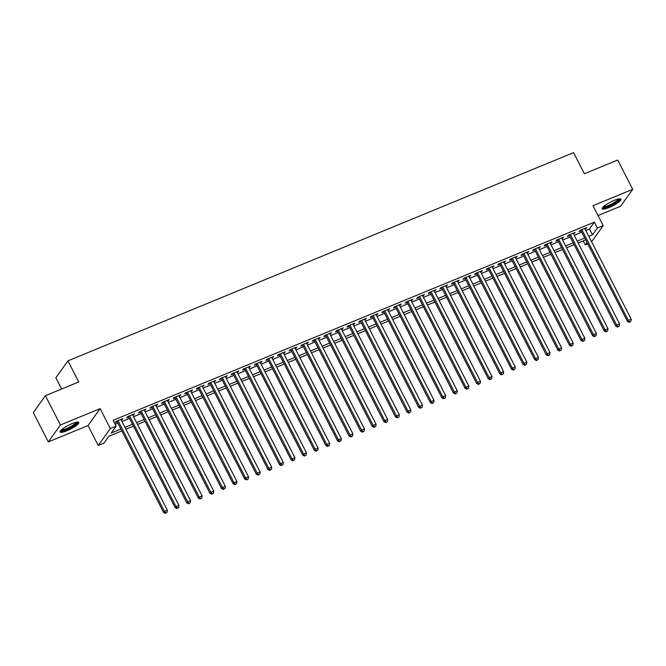 <?xml version="1.0" encoding="UTF-8"?>
<svg xmlns="http://www.w3.org/2000/svg" width="666" height="666" viewBox="0 0 666 666"><rect width="100%" height="100%" fill="white"/><g stroke="black" fill="none" stroke-linecap="round" stroke-linejoin="round"><path stroke-width="1" d="M66.883 430.802A10.498 2.165 152.9 0 0 78.779 422.452A10.498 2.165 152.9 0 0 71.986 423.668A10.498 2.165 152.9 0 0 60.09 432.018A10.498 2.165 152.9 0 0 66.883 430.802M609.015 207.559A10.498 2.165 152.9 0 0 620.912 199.209A10.498 2.165 152.9 0 0 614.119 200.424A10.498 2.165 152.9 0 0 602.222 208.774A10.498 2.165 152.9 0 0 609.015 207.559M121.853 430.91L108.924 436.238L104.013 443.098L98.218 445.487L110.331 428.563L116.134 426.173L111.222 433.033L120.904 429.046M88.02 425.549L100.133 408.633L60.415 424.983L45.413 395.671L33.3 412.595L48.302 441.908L88.02 425.549L98.218 445.487M61.597 389.011L55.836 377.764L67.957 360.839L573.559 152.639L584.357 173.743L617.698 160.015L632.7 189.327L592.981 205.677L603.18 225.616L591.599 241.8M598.026 215.534L620.587 206.252L632.7 189.327M587.762 243.898L585.272 244.922L587.029 242.466M583.225 240.925L585.272 244.922M60.415 424.983L48.302 441.908M121.245 420.113L122.935 418.614L115.976 421.478L115.16 422.627L117.191 421.786M132.842 415.343L134.532 413.836L127.572 416.708L126.756 417.848L128.788 417.016M144.439 410.564L146.129 409.066L139.169 411.929L138.353 413.07L140.376 412.237M156.035 405.794L157.725 404.287L150.766 407.151L149.95 408.3L151.973 407.459M167.632 401.015L169.322 399.517L162.362 402.381L161.547 403.521L163.57 402.689M179.229 396.237L180.919 394.738L173.959 397.602L173.143 398.743L175.166 397.91M190.826 391.466L192.516 389.96L185.556 392.832L184.74 393.972L186.763 393.14M202.422 386.688L204.112 385.189L197.153 388.053L196.337 389.194L198.36 388.361M214.019 381.918L215.709 380.411L208.749 383.275L207.925 384.424L209.957 383.583M225.616 377.139L227.306 375.641L220.346 378.504L219.522 379.645L221.553 378.812M237.213 372.361L238.903 370.862L231.943 373.726L231.119 374.866L233.15 374.034M248.809 367.59L250.499 366.084L243.54 368.956L242.715 370.096L244.747 369.255M260.406 362.812L262.088 361.313L255.136 364.177L254.312 365.318L256.343 364.485M272.003 358.042L273.684 356.535L266.733 359.399L265.909 360.547L267.94 359.707M283.599 353.263L285.281 351.765L278.33 354.628L277.506 355.769L279.537 354.936M295.196 348.485L296.878 346.986L289.926 349.85L289.102 350.99L291.134 350.158M306.785 343.714L308.475 342.207L301.523 345.071L300.699 346.22L302.73 345.379M318.381 338.936L320.071 337.437L313.12 340.301L312.296 341.442L314.327 340.609M329.978 334.157L331.668 332.659L324.708 335.522L323.892 336.671L325.924 335.83M341.575 329.387L343.265 327.888L336.305 330.752L335.489 331.893L337.52 331.06M353.171 324.608L354.861 323.11L347.902 325.974L347.086 327.114L349.117 326.282M364.768 319.838L366.458 318.331L359.498 321.195L358.683 322.344L360.714 321.503M376.365 315.06L378.055 313.561L371.095 316.425L370.279 317.565L372.311 316.733M387.962 310.281L389.652 308.783L382.692 311.646L381.876 312.795L383.907 311.954M399.558 305.511L401.248 304.004L394.289 306.876L393.473 308.017L395.504 307.184M411.155 300.732L412.845 299.234L405.885 302.098L405.07 303.238L407.101 302.406M422.752 295.962L424.442 294.455L417.482 297.319L416.666 298.468L418.698 297.627M434.349 291.184L436.039 289.685L429.079 292.549L428.263 293.689L430.294 292.857M445.945 286.405L447.635 284.906L440.676 287.77L439.86 288.919L441.891 288.078M457.542 281.635L459.232 280.128L452.272 283L451.456 284.141L453.488 283.308M469.139 276.856L470.829 275.358L463.869 278.221L463.053 279.362L465.076 278.53M480.735 272.086L482.425 270.579L475.466 273.443L474.65 274.592L476.673 273.751M492.332 267.307L494.022 265.809L487.062 268.673L486.247 269.813L488.27 268.981M503.929 262.529L505.619 261.03L498.659 263.894L497.843 265.043L499.866 264.202M515.526 257.759L517.216 256.252L510.256 259.124L509.44 260.264L511.463 259.432M527.122 252.98L528.812 251.482L521.853 254.345L521.037 255.486L523.06 254.653M538.719 248.21L540.409 246.703L533.449 249.567L532.634 250.716L534.656 249.875M550.316 243.431L552.006 241.933L545.046 244.797L544.222 245.937L546.253 245.105M561.913 238.653L563.602 237.154L556.643 240.018L555.819 241.167L557.85 240.326M573.509 233.883L575.199 232.376L568.24 235.248L567.415 236.388L569.447 235.556M585.822 230.503L589.468 228.996L594.38 222.136L113.128 420.313L116.134 426.173M115.176 424.309L117.907 423.185M121.961 421.511L129.495 418.415M133.558 416.741L141.092 413.636M145.155 411.963L152.689 408.857M156.751 407.192L164.286 404.087M168.348 402.414L175.882 399.309M179.945 397.635L187.479 394.53M191.542 392.865L199.076 389.76M203.138 388.087L210.672 384.981M214.735 383.316L222.269 380.211M226.332 378.538L233.866 375.433M237.929 373.759L245.463 370.654M249.525 368.989L257.059 365.884M261.122 364.21L268.656 361.105M272.719 359.44L280.253 356.335M284.315 354.662L291.85 351.556M295.904 349.883L303.446 346.778M307.501 345.113L315.043 342.008M319.097 340.334L326.64 337.229M330.694 335.556L338.236 332.459M342.291 330.786L349.833 327.68M353.887 326.007L361.43 322.902M365.484 321.237L373.027 318.132M377.081 316.458L384.623 313.353M388.678 311.68L396.22 308.583M400.274 306.909L407.817 303.804M411.871 302.131L419.413 299.026M423.468 297.361L431.01 294.255M435.065 292.582L442.607 289.477M446.661 287.804L454.195 284.707M458.258 283.033L465.792 279.928M469.855 278.255L477.389 275.15M481.451 273.485L488.986 270.379M493.048 268.706L500.582 265.601M504.645 263.927L512.179 260.831M516.242 259.157L523.776 256.052M527.838 254.379L535.372 251.273M539.435 249.608L546.969 246.503M551.032 244.83L558.566 241.725M562.628 240.051L570.163 236.954M574.225 235.281L581.759 232.176M585.106 229.104L586.788 227.605L579.836 230.469L579.012 231.61L581.043 230.777M100.133 408.633L110.331 428.563M594.38 222.136L597.385 228.005L603.18 225.616M45.413 395.671L78.754 381.943L67.957 360.839M585.714 239.902L578.18 243.007M574.117 244.68L566.583 247.785M562.52 249.45L554.986 252.556M550.924 254.229L543.389 257.334M539.327 259.007L531.793 262.104M527.73 263.778L520.196 266.883M516.133 268.556L508.599 271.661M504.537 273.326L497.002 276.432M492.94 278.105L485.406 281.21M481.343 282.884L473.809 285.98M469.746 287.654L462.212 290.759M458.15 292.432L450.616 295.538M446.561 297.202L439.019 300.308M434.965 301.981L427.422 305.086M423.368 306.76L415.825 309.856M411.771 311.53L404.229 314.635M400.174 316.308L392.632 319.414M388.578 321.079L381.035 324.184M376.981 325.857L369.439 328.962M365.384 330.636L357.842 333.733M353.788 335.406L346.245 338.511M342.191 340.184L334.648 343.29M330.594 344.955L323.052 348.06M318.997 349.733L311.455 352.838M307.401 354.512L299.858 357.609M295.804 359.282L288.27 362.387M284.207 364.061L276.673 367.166M272.61 368.831L265.076 371.936M261.014 373.609L253.48 376.715M249.417 378.388L241.883 381.493M237.82 383.158L230.286 386.263M226.224 387.937L218.689 391.042M214.627 392.707L207.093 395.812M203.03 397.485L195.496 400.591M191.433 402.264L183.899 405.369M179.837 407.034L172.303 410.139M168.24 411.813L160.706 414.918M156.643 416.591L149.109 419.688M145.046 421.362L137.512 424.467M133.45 426.14L125.916 429.245M588.819 236.363L592.474 234.865L597.385 228.005M124.958 427.381L132.501 424.275M136.555 422.602L144.097 419.497M148.152 417.823L155.694 414.727M159.748 413.053L167.291 409.948M171.345 408.275L178.888 405.169M182.942 403.504L190.484 400.399M194.539 398.726L202.081 395.621M206.135 393.947L213.678 390.842M217.732 389.177L225.275 386.072M229.329 384.399L236.871 381.293M240.925 379.628L248.46 376.523M252.522 374.85L260.056 371.745M264.119 370.071L271.653 366.966M275.716 365.301L283.25 362.196M287.312 360.522L294.847 357.417M298.909 355.752L306.443 352.647M310.506 350.974L318.04 347.868M322.103 346.195L329.637 343.09M333.699 341.425L341.233 338.32M345.296 336.646L352.83 333.541M356.893 331.868L364.427 328.771M368.489 327.098L376.024 323.992M380.086 322.319L387.62 319.214M391.683 317.549L399.217 314.444M403.28 312.77L410.814 309.665M414.876 307.992L422.411 304.895M426.465 303.221L434.007 300.116M438.062 298.443L445.604 295.338M449.658 293.673L457.201 290.567M461.255 288.894L468.797 285.789M472.852 284.116L480.394 281.019M484.448 279.345L491.991 276.24M496.045 274.567L503.588 271.462M507.642 269.797L515.184 266.691M519.239 265.018L526.781 261.913M530.835 260.24L538.378 257.143M542.432 255.469L549.974 252.364M554.029 250.691L561.571 247.585M565.625 245.92L573.168 242.815M577.222 241.142L584.756 238.037M589.468 228.996L592.474 234.865M585.63 228.08L585.972 228.746M574.034 232.859L574.375 233.525M562.437 237.629L562.778 238.295M550.84 242.407L551.182 243.073M539.244 247.186L539.585 247.852M527.647 251.956L527.988 252.622M516.05 256.735L516.391 257.401M504.453 261.505L504.795 262.171M492.857 266.283L493.198 266.949M481.268 271.062L481.601 271.728M469.672 275.832L470.013 276.498M458.075 280.611L458.416 281.277M446.478 285.381L446.819 286.047M434.881 290.16L435.223 290.826M423.285 294.938L423.626 295.604M411.688 299.708L412.029 300.374M400.091 304.487L400.433 305.153M388.494 309.257L388.836 309.923M376.898 314.036L377.239 314.702M365.301 318.814L365.642 319.48M353.704 323.584L354.046 324.25M342.108 328.363L342.449 329.029M330.511 333.133L330.852 333.799M318.914 337.912L319.255 338.578M307.317 342.69L307.659 343.356M295.721 347.461L296.062 348.127M284.124 352.239L284.465 352.905M272.527 357.009L272.869 357.675M260.93 361.788L261.272 362.454M249.334 366.566L249.675 367.232M237.737 371.337L238.078 372.003M226.14 376.115L226.482 376.781M214.544 380.894L214.885 381.56M202.947 385.664L203.288 386.33M191.35 390.442L191.691 391.108M179.753 395.213L180.095 395.879M168.157 399.991L168.498 400.657M156.568 404.77L156.901 405.436M144.972 409.54L145.305 410.206M133.375 414.319L133.716 414.985M121.778 419.089L122.119 419.755M580.702 230.111L627.489 321.528L628.304 320.388L581.859 229.637M629.711 321.894L630.868 321.42L629.711 321.894L628.304 320.388L631.202 319.189L584.765 228.438M627.489 321.528L629.378 322.352M630.868 321.42L631.202 319.189M619.155 198.893A9.083 1.873 -27.1 0 1 608.874 206.144A9.083 1.873 -27.1 0 1 602.988 207.168M603.629 206.543A8.417 1.74 152.9 0 0 608.741 205.328A8.417 1.74 152.9 0 0 618.273 199.051M602.28 208.125A10.431 2.156 152.9 0 0 608.549 206.602A10.431 2.156 152.9 0 0 620.346 198.876M77.023 422.136A9.083 1.873 -27.1 0 1 70.454 427.63A9.083 1.873 -27.1 0 1 61.072 430.636A9.083 1.873 -27.1 0 1 60.847 430.411M61.497 429.786A8.417 1.74 152.9 0 0 69.447 427.264A8.417 1.74 152.9 0 0 76.14 422.294M60.148 431.368A10.431 2.156 152.9 0 0 69.938 428.221A10.431 2.156 152.9 0 0 78.213 422.119M569.105 234.89L615.892 326.307L616.708 325.158L570.271 234.407M618.115 326.673L619.272 326.19L618.115 326.673L616.708 325.158L619.605 323.967L573.168 233.217M615.892 326.307L617.782 327.131M619.272 326.19L619.605 323.967M557.509 239.66L604.295 331.077L605.111 329.936L558.674 239.186M606.518 331.443L607.675 330.969L606.518 331.443L605.111 329.936L608.008 328.746L561.571 237.987M604.295 331.077L606.185 331.901M607.675 330.969L608.008 328.746M545.912 244.439L592.698 335.855L593.514 334.715L547.077 243.956M594.921 336.222L596.078 335.747L594.921 336.222L593.514 334.715L596.411 333.516L549.974 242.765M592.698 335.855L594.588 336.68M596.078 335.747L596.411 333.516M534.315 249.209L581.102 340.634L581.918 339.485L535.481 248.734M583.324 341L584.482 340.517L583.324 341L581.918 339.485L584.815 338.295L538.378 247.544M581.102 340.634L582.991 341.458M584.482 340.517L584.815 338.295M522.718 253.987L569.505 345.404L570.321 344.264L523.884 253.513M571.728 345.771L572.885 345.296L571.728 345.771L570.321 344.264L573.218 343.065L526.781 252.314M569.505 345.404L571.395 346.228M572.885 345.296L573.218 343.065M511.122 258.766L557.908 350.183L558.724 349.034L512.287 258.283M560.131 350.549L561.288 350.066L560.131 350.549L558.724 349.034L561.621 347.843L515.184 257.093M557.908 350.183L559.798 351.007M561.288 350.066L561.621 347.843M499.525 263.536L546.311 354.953L547.127 353.812L500.69 263.062M548.534 355.319L549.691 354.845L548.534 355.319L547.127 353.812L550.024 352.622L503.588 261.863M546.311 354.953L548.21 355.777M549.691 354.845L550.024 352.622M487.928 268.315L534.715 359.732L535.531 358.591L489.094 267.832M536.938 360.098L538.095 359.623L536.938 360.098L535.531 358.591L538.428 357.392L491.991 266.641M534.715 359.732L536.613 360.556M538.095 359.623L538.428 357.392M476.34 273.085L523.118 364.51L523.934 363.361L477.497 272.61M525.341 364.876L526.498 364.394L525.341 364.876L523.934 363.361L526.831 362.171L480.394 271.42M523.118 364.51L525.016 365.334M526.498 364.394L526.831 362.171M464.743 277.864L511.521 369.28L512.337 368.14L465.9 277.389M513.744 369.647L514.901 369.172L513.744 369.647L512.337 368.14L515.243 366.949L468.797 276.19M511.521 369.28L513.419 370.105M514.901 369.172L515.243 366.949M453.146 282.642L499.925 374.059L500.74 372.918L454.304 282.159M502.147 374.425L503.305 373.942L502.147 374.425L500.74 372.918L503.646 371.72L457.201 280.969M499.925 374.059L501.823 374.883M503.305 373.942L503.646 371.72M441.55 287.412L488.328 378.829L489.144 377.689L442.707 286.938M490.551 379.195L491.708 378.721L490.551 379.195L489.144 377.689L492.049 376.498L445.604 285.739M488.328 378.829L490.226 379.653M491.708 378.721L492.049 376.498M429.953 292.191L476.731 383.608L477.547 382.467L431.11 291.708M478.954 383.974L480.111 383.499L478.954 383.974L477.547 382.467L480.452 381.268L434.007 290.518M476.731 383.608L478.629 384.432M480.111 383.499L480.452 381.268M418.356 296.961L465.134 388.386L465.95 387.237L419.513 296.487M467.357 388.753L468.514 388.27L467.357 388.753L465.95 387.237L468.856 386.047L422.411 295.296M465.134 388.386L467.033 389.21M468.514 388.27L468.856 386.047M406.76 301.74L453.538 393.156L454.354 392.016L407.917 301.265M455.76 393.523L456.918 393.048L455.76 393.523L454.354 392.016L457.259 390.825L410.814 300.066M453.538 393.156L455.436 393.981M456.918 393.048L457.259 390.825M395.163 306.518L441.941 397.935L442.757 396.794L396.32 306.035M444.164 398.301L445.321 397.818L444.164 398.301L442.757 396.794L445.662 395.596L399.217 304.845M441.941 397.935L443.839 398.759M445.321 397.818L445.662 395.596M383.566 311.288L430.344 402.705L431.168 401.565L384.723 310.814M432.567 403.072L433.724 402.597L432.567 403.072L431.168 401.565L434.065 400.374L387.62 309.615M430.344 402.705L432.242 403.529M433.724 402.597L434.065 400.374M371.969 316.067L418.748 407.484L419.572 406.343L373.127 315.584M420.97 407.85L422.136 407.376L420.97 407.85L419.572 406.343L422.469 405.144L376.024 314.394M418.748 407.484L420.646 408.308M422.136 407.376L422.469 405.144M360.373 320.837L407.151 412.262L407.975 411.113L361.53 320.363M409.374 412.629L410.539 412.146L409.374 412.629L407.975 411.113L410.872 409.923L364.427 319.172M407.151 412.262L409.049 413.087M410.539 412.146L410.872 409.923M348.776 325.616L395.554 417.033L396.378 415.892L349.933 325.141M397.777 417.399L398.942 416.924L397.777 417.399L396.378 415.892L399.275 414.702L352.83 323.942M395.554 417.033L397.452 417.857M398.942 416.924L399.275 414.702M337.179 330.394L383.957 421.811L384.781 420.671L338.336 329.911M386.18 422.177L387.346 421.695L386.18 422.177L384.781 420.671L387.679 419.472L341.233 328.721M383.957 421.811L385.855 422.635M387.346 421.695L387.679 419.472M325.582 335.165L372.361 426.59L373.185 425.441L326.74 334.69M374.583 426.948L375.749 426.473L374.583 426.948L373.185 425.441L376.082 424.25L329.637 333.491M372.361 426.59L374.259 427.406M375.749 426.473L376.082 424.25M313.986 339.943L360.764 431.36L361.588 430.219L315.143 339.469M362.987 431.726L364.152 431.252L362.987 431.726L361.588 430.219L364.485 429.021L318.048 338.27M360.764 431.36L362.662 432.184M364.152 431.252L364.485 429.021M302.389 344.713L349.167 436.138L349.991 434.99L303.546 344.239M351.39 436.505L352.555 436.022L351.39 436.505L349.991 434.99L352.888 433.799L306.452 343.048M349.167 436.138L351.065 436.963M352.555 436.022L352.888 433.799M290.792 349.492L337.57 440.909L338.395 439.768L291.949 349.017M339.793 441.275L340.959 440.8L339.793 441.275L338.395 439.768L341.292 438.578L294.855 347.819M337.57 440.909L339.469 441.733M340.959 440.8L341.292 438.578M279.196 354.27L325.982 445.687L326.798 444.547L280.353 353.788M328.205 446.053L329.362 445.579L328.205 446.053L326.798 444.547L329.695 443.348L283.258 352.597M325.982 445.687L327.872 446.511M329.362 445.579L329.695 443.348M267.599 359.041L314.385 450.466L315.201 449.317L268.756 358.566M316.608 450.824L317.765 450.349L316.608 450.824L315.201 449.317L318.098 448.126L271.661 357.376M314.385 450.466L316.275 451.282M317.765 450.349L318.098 448.126M256.002 363.819L302.789 455.236L303.604 454.095L257.159 363.345M305.011 455.602L306.169 455.128L305.011 455.602L303.604 454.095L306.502 452.897L260.065 362.146M302.789 455.236L304.678 456.06M306.169 455.128L306.502 452.897M244.405 368.589L291.192 460.015L292.008 458.866L245.563 368.115M293.415 460.381L294.572 459.898L293.415 460.381L292.008 458.866L294.905 457.675L248.468 366.924M291.192 460.015L293.082 460.839M294.572 459.898L294.905 457.675M232.809 373.368L279.595 464.785L280.411 463.644L233.974 372.893M281.818 465.151L282.975 464.677L281.818 465.151L280.411 463.644L283.308 462.454L236.871 371.695M279.595 464.785L281.485 465.609M282.975 464.677L283.308 462.454M221.212 378.146L267.998 469.563L268.814 468.423L222.377 377.664M270.221 469.93L271.378 469.455L270.221 469.93L268.814 468.423L271.711 467.224L225.275 376.473M267.998 469.563L269.888 470.387M271.378 469.455L271.711 467.224M209.615 382.917L256.402 474.342L257.218 473.193L210.781 382.442M258.624 474.7L259.782 474.225L258.624 474.7L257.218 473.193L260.115 472.003L213.678 381.252M256.402 474.342L258.291 475.158M259.782 474.225L260.115 472.003M198.018 387.695L244.805 479.112L245.621 477.972L199.184 387.221M247.028 479.478L248.185 479.004L247.028 479.478L245.621 477.972L248.518 476.773L202.081 386.022M244.805 479.112L246.695 479.936M248.185 479.004L248.518 476.773M186.422 392.474L233.208 483.891L234.024 482.742L187.587 391.991M235.431 484.257L236.588 483.774L235.431 484.257L234.024 482.742L236.921 481.551L190.484 390.8M233.208 483.891L235.098 484.715M236.588 483.774L236.921 481.551M174.825 397.244L221.612 488.661L222.427 487.52L175.99 396.77M223.834 489.027L224.991 488.553L223.834 489.027L222.427 487.52L225.324 486.33L178.888 395.571M221.612 488.661L223.501 489.485M224.991 488.553L225.324 486.33M163.228 402.023L210.015 493.439L210.831 492.299L164.394 401.54M212.238 493.806L213.395 493.331L212.238 493.806L210.831 492.299L213.728 491.1L167.291 400.349M210.015 493.439L211.913 494.264M213.395 493.331L213.728 491.1M151.64 406.793L198.418 498.218L199.234 497.069L152.797 406.318M200.641 498.584L201.798 498.101L200.641 498.584L199.234 497.069L202.131 495.879L155.694 405.128M198.418 498.218L200.316 499.034M201.798 498.101L202.131 495.879M140.043 411.571L186.821 502.988L187.637 501.848L141.2 411.097M189.044 503.354L190.201 502.88L189.044 503.354L187.637 501.848L190.543 500.649L144.097 409.898M186.821 502.988L188.719 503.812M190.201 502.88L190.543 500.649M128.446 416.35L175.225 507.767L176.04 506.618L129.604 415.867M177.447 508.133L178.605 507.65L177.447 508.133L176.04 506.618L178.946 505.427L132.501 414.677M175.225 507.767L177.123 508.591M178.605 507.65L178.946 505.427M116.85 421.12L163.628 512.537L164.444 511.396L118.007 420.646M165.851 512.903L167.008 512.429L165.851 512.903L164.444 511.396L167.349 510.206L120.904 419.447M163.628 512.537L165.526 513.361M167.008 512.429L167.349 510.206"/></g></svg>

